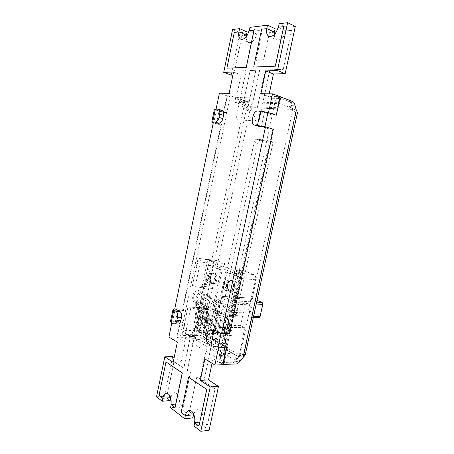 <?xml version="1.0" encoding="UTF-8"?>
<svg xmlns="http://www.w3.org/2000/svg" width="454" height="454" viewBox="0 0 454 454"><rect width="100%" height="100%" fill="white"/><g stroke="black" fill="none" stroke-linecap="round" stroke-linejoin="round"><path stroke-width="0.34" stroke-dasharray="2.27 1.7" d="M186.242 334.53L199.993 334.921L199.351 332.901L203.352 331.46L204.033 335.143C203.279 337.872 201.621 339.286 199.051 339.382L185.294 339.064L186.242 334.53L225.411 357.202L236.937 356.833L235.893 361.685L237.431 361.367C239.474 360.834 240.955 359.114 241.874 356.214C242.243 354.75 242.93 353.961 243.94 353.853L245.194 355.136M297.461 112.632L295.991 112.961C295.009 112.342 294.669 111.19 294.964 109.505L291.814 108.239L292.075 109.635L295.991 112.961L244.11 353.859L239.95 355.55L292.739 109.993L291.525 105.663C291.298 103.393 290.39 101.912 288.806 101.219L276.151 96.623L272.241 114.993L275.743 115.18L279.687 96.679L276.151 96.623M222.057 110.39L219.231 110.197L216.569 123.051L224.157 125.31L216.569 123.051L219.231 110.197L226.807 112.592L230.292 95.851L242.635 100.062C244.184 100.697 245.086 102.048 245.353 104.119L246.601 108.08L248.009 106.565L251.947 107.768C251.561 109.312 250.852 110.328 249.814 110.804C247.549 110.929 245.506 109.982 243.679 107.961L242.425 104.023C242.164 101.963 241.256 100.618 239.712 99.988L227.397 95.8L223.936 112.444L214.447 109.125M234.162 316.847C235.172 316.784 235.864 316.007 236.25 314.514L272.496 144.877C272.78 143.067 272.372 141.92 271.276 141.438L260.465 140.286C259.177 140.348 258.264 141.33 257.736 143.237L222.772 308.101C222.488 310.008 222.897 311.331 223.998 312.063L234.162 316.847L230.416 316.727C231.421 316.659 232.113 315.882 232.499 314.384L268.87 143.827C269.16 142.006 268.751 140.853 267.656 140.377L256.868 139.236C255.579 139.304 254.671 140.292 254.144 142.21L219.061 307.937C218.777 309.855 219.18 311.183 220.275 311.921L230.416 316.727M196.656 336.045L199.351 332.901L246.601 108.08L249.814 110.804L203.341 331.454C201.281 330.24 199.09 330.245 196.769 331.465L194.091 334.587C193.041 336.335 191.69 337.254 190.039 337.345L192.592 338.826C194.25 338.735 195.606 337.804 196.656 336.045L194.091 334.587M178.076 324.082L175.17 322.658L183.03 322.834L180.482 321.421L172.645 321.228C171.306 321.205 170.579 321.387 170.46 321.761M180.482 321.421L177.185 337.294L190.039 337.345M177.185 337.294L179.705 338.803L183.03 322.834L175.17 322.658L177.73 310.326L185.572 310.627L224.157 125.31L221.308 125.083L213.732 122.835L216.376 110.061M221.308 125.083L183.007 309.288L175.187 308.97L172.645 321.228M173.15 362.315L181.106 362.088L185.272 342.134L176.765 337.044L180.062 321.182L183.03 322.834L185.572 310.627L183.007 309.288M179.705 338.803L192.592 338.826M180.062 321.182L172.231 320.989L175.17 322.658L177.73 310.326L185.572 310.627L182.582 309.066L220.837 125.043L224.157 125.31L226.807 112.592L223.936 112.444M230.292 95.851L227.397 95.8M258.133 126.201C256.47 125.44 255.869 123.641 256.328 120.804L257.066 117.319C257.934 114.164 259.438 112.473 261.572 112.252L264.444 112.393L261.447 126.507L269.267 128.947L261.447 126.507L264.444 112.393L272.241 114.993L226.064 331.823L217.92 331.732L215.06 345.216L223.22 345.159L215.06 345.216L217.92 331.732L226.064 331.823L219.509 362.604L232.862 362.19C234.582 362.037 236.001 360.987 237.113 359.04L239.95 355.55L239.127 355.556L238.469 356.532L236.937 356.833M199.993 334.921L238.469 356.532L241.874 356.214L204.033 335.143L199.993 334.921M291.814 108.239L248.009 106.565L234.735 102.309L235.728 97.548L280.646 98.456L291.542 102.473L290.441 107.592L291.814 108.239M235.728 97.548L248.991 101.889C251.397 102.899 252.379 104.857 251.947 107.768L294.964 109.505C295.344 106.355 294.663 104.233 292.909 103.143L291.542 102.473M234.735 102.309L279.533 103.665L290.441 107.592M279.533 103.665L280.646 98.456M279.687 96.679L280.237 96.884M221.019 333.378L229.179 333.457L272.746 129.225L264.915 126.774M219.509 362.604L223.152 364.414M222.568 364.437L226.313 346.879L223.22 345.159L226.313 346.879M218.13 346.952L212.534 343.786C210.775 342.452 210.128 340.222 210.594 337.101L211.297 333.769C211.87 331.46 212.915 330.245 214.424 330.12M229.701 333.73L229.179 333.457M273.331 129.271L272.746 129.225M185.294 339.064L224.355 362.139L235.893 361.685M224.355 362.139L225.411 357.202M242.578 106.786L250.182 70.506L255.795 70.308L248.077 107.002L242.578 106.786L250.182 70.506M250.285 70.546L255.795 70.308M255.897 70.347L248.077 107.002M248.179 107.036L242.674 106.821M246.584 35.225L241.942 35.73L234.576 71.102L246.13 70.693L235.881 119.674L259.007 121.218L269.88 69.848L283.245 69.377L291.559 30.356L286.026 30.951C283.926 37.551 280.839 40.514 276.764 39.85C275.152 39.027 274.341 37.268 274.329 34.572M274.608 32.189L269.415 32.75L263.672 59.973L256.079 60.399L261.714 33.59L256.777 34.124C254.904 40.241 252.163 43.045 248.559 42.534C246.874 41.666 246.142 39.697 246.369 36.621M251.885 107.178L259.677 70.211L265.391 70.007L257.492 107.399L251.783 107.144L259.575 70.171L265.295 69.967L257.39 107.365L251.783 107.144M291.559 30.356L286.043 30.895L278.398 27.314L283.801 26.684M286.026 30.951L278.177 27.28M283.245 69.377L291.457 30.305M286.043 30.895L286.792 27.365L279.159 23.744M246.391 35.145L241.84 35.69L234.48 71.062L246.034 70.654L235.779 119.64L258.905 121.184L269.784 69.808L283.143 69.331M247.061 31.933L240.024 32.745L231.211 75.131M229.111 93.348L236.693 95.959L241.102 74.865L232.908 75.086M236.693 95.959L226.915 95.794L223.459 112.416L215.905 110.038L219.231 110.197L226.807 112.592L223.459 112.416M181.106 362.088L174.143 357.553M172.702 356.611L164.462 396.246L170.165 400.598M192.854 417.896L178.604 407.034L179.251 403.952L183.172 406.909L190.385 372.581L187.264 370.515L194.959 333.838L191.372 331.806L183.757 368.194L173.984 361.73L167.106 394.793L170.766 397.732M209.095 430.284L202.263 425.075L202.955 421.823L207.33 425.126L215.048 388.902L203.801 381.456L211.859 343.394L207.989 341.204L200.015 378.954L196.758 376.797L189.414 411.613L193.512 414.797M204.868 358.927L213.011 358.722L212.041 363.296M213.011 358.722L223.084 364.744M267.934 112.564L264.444 112.393L272.241 114.993L275.743 115.18M269.222 93.813L268.654 96.498L280.283 96.691M295.282 26.389L286.792 27.365M260.919 93.717L268.654 96.498M202.263 425.075L194.006 426.017M202.955 421.823L194.681 422.816M194.494 422.668L202.966 421.738L207.33 425.126M199.039 426.079L194.698 422.731M207.438 425.114L215.048 388.902M215.156 388.896L203.801 381.456M203.908 381.451L211.859 343.394M211.967 343.394L207.989 341.204M208.097 341.204L200.015 378.954M200.123 378.948L196.758 376.797M196.866 376.792L189.414 411.613M189.522 411.602L193.727 414.774M193.529 414.718L185.346 415.529L181.271 412.385L188.66 377.195M193.818 414.377C194.596 411.517 195.907 409.939 197.751 409.65C201.19 409.077 204.294 416.136 202.966 421.738M253.786 67.096L261.731 29.266L266.804 28.613M175.079 407.613L171.175 404.701M170.795 397.579L162.816 398.169L159.155 395.349L166.079 361.951M172.231 320.989L171.828 322.936M216.121 109.017L215.905 110.038M226.966 68.225L234.383 32.467L238.912 31.888M266.787 28.676L274.392 32.155L269.313 32.705L263.575 59.934L255.982 60.359L261.612 33.545L256.788 34.067L249.257 30.724L254.064 30.163M275.118 28.71L257.486 30.736L249.955 27.359M256.788 34.067L257.486 30.736M256.777 34.124L249.047 30.69M246.38 35.196L238.9 31.939M232.579 29.51L240.024 32.745M233.543 72.021L241.102 74.865M226.915 95.794L219.384 93.235M220.837 125.043L213.267 122.801M182.582 309.066L174.767 308.748M176.765 337.044L168.911 337.016M177.344 342.157L185.272 342.134M156.528 396.813L164.462 396.246M170.988 397.63C171.703 394.588 172.98 392.931 174.813 392.653C178.433 393.573 179.92 397.318 179.273 403.878L183.28 406.897L190.487 372.575L187.371 370.515L195.061 333.838L191.48 331.806L183.864 368.194L174.086 361.73L167.208 394.781L170.744 397.647M170.999 404.565L179.273 403.878M179.251 403.952L171.192 404.622M178.604 407.034L170.545 407.732M224.741 263.575L216.002 260.318C214.702 260.346 213.817 261.373 213.335 263.388L208.931 286.849L212.478 288.421L208.028 309.554L204.521 307.818L199.21 330.614C198.824 332.935 199.266 334.592 200.543 335.574L208.573 340.091L209.215 337.055L228.078 347.52L227.403 350.681L237.38 356.015C238.605 355.879 239.428 354.897 239.848 353.076L244.678 327.686L240.575 325.66L245.427 303.022L249.581 304.867L255.602 279.755C256.028 277.19 255.449 275.464 253.877 274.585L244.417 271.01L243.73 274.222L224.089 266.657L224.741 263.575L216.002 262.645L209.538 260.17L199.221 258.485L197.899 259.234L198.262 261.81C197.439 264.132 197.649 261.334 192.394 285.651L195.237 286.656L201.843 287.671L207.648 259.96M230.547 315.462L233.243 302.824L232.59 300.792L222.704 296.383L221.654 297.557L219.044 309.9L219.657 311.898L229.508 316.637L230.547 315.462L253.576 316.256M201.843 287.671L203.744 287.802L209.538 260.17M212.478 288.421L203.744 287.802L193.523 336.545L199.709 340.091L200.356 337.021L219.078 347.611L218.402 350.811L225.32 354.784L242.794 272.916L235.552 270.136L234.86 273.393L215.349 265.766L216.002 262.645M216.081 321.171L212.739 336.964L208.982 334.899L212.29 319.23L216.081 321.171L212.2 321.069L207.694 320.019L207.086 319.434L212.29 319.23M206.303 325.631L199.964 322.261L200.929 317.664L207.285 320.972L206.303 325.631L212.024 325.745L205.656 322.391L199.964 322.261M225.445 335.835L218.561 332.163L219.577 327.379L226.478 330.977L225.445 335.835L231.256 335.869L224.338 332.226L218.561 332.163M215.349 265.766L224.089 266.657M234.86 273.393L243.73 274.222M235.552 270.136L244.417 271.01M236.914 272.985L240.853 272.729L234.519 302.449L230.507 303.085L232.51 304.004C234.684 294.777 237.226 286.241 240.132 278.404L236.914 272.985L253.877 274.585M242.794 272.916L240.853 272.729M232.51 304.004L249.581 304.867M234.519 302.449L245.427 303.022M244.678 327.686L227.528 327.385L225.553 326.369L229.616 325.433L240.575 325.66M225.32 354.784L223.351 354.824L219.588 355.874L219.22 356.152L219.685 356.413C222.993 354.744 224.458 353.825 224.089 353.649L239.848 353.076M227.528 327.385C225.746 336.755 224.617 345.415 224.151 353.365M218.402 350.811L227.403 350.681M219.078 347.611L228.078 347.52M200.356 337.021L209.215 337.055M199.709 340.091L208.573 340.091M199.21 330.614L183.961 330.421L182.457 333.304C182.309 334.547 182.763 335.273 183.836 335.478L191.611 336.533L197.354 309.112L190.748 308.175C189.04 307.88 188.092 307.528 187.916 307.125L204.521 307.818M193.523 336.545L191.611 336.533M183.961 330.421C184.103 328.106 183.161 330.87 187.928 307.097M197.354 309.112L208.028 309.554M192.394 285.651L208.931 286.849M229.616 325.433L223.351 354.824M208.982 334.899L205.1 334.87L203.755 335.251L204.345 335.892L208.84 336.947L212.739 336.964M210.179 273.546C211.819 274.528 212.427 276.497 211.995 279.443C211.377 281.832 210.31 283.052 208.789 283.109L207.722 282.666C206.439 281.44 206.008 279.573 206.417 277.082L208.517 273.666L210.179 273.546M207.274 274.886C208.363 275.55 208.761 276.866 208.477 278.83C207.96 280.697 207.115 281.486 205.951 281.185L205.634 280.992C204.782 280.175 204.493 278.926 204.765 277.252L206.167 274.965L207.274 274.886M227.596 280.731C229.366 281.781 230.03 283.835 229.588 286.9C228.952 289.351 227.823 290.605 226.2 290.668L224.974 290.163C223.612 288.852 223.147 286.911 223.572 284.352L225.695 280.895L227.596 280.731M224.639 282.15C225.814 282.853 226.257 284.232 225.956 286.275C225.411 288.211 224.509 289.016 223.254 288.687L222.886 288.46C221.983 287.586 221.671 286.292 221.955 284.573L223.374 282.257L224.639 282.15M205.656 322.391L206.615 317.834L200.929 317.664M206.615 317.834L213 321.12L207.285 320.972M213 321.12L212.024 325.745M224.338 332.226L225.349 327.482L219.577 327.379M225.349 327.482L232.283 331.051L226.478 330.977M232.283 331.051L231.256 335.869M262.049 302.415L262.877 303.993L253.026 299.759L250.477 311.603L260.267 316.063L259.064 317.601M257.021 300.264L251.97 298.153L250.92 299.277L248.372 311.115L249.013 313.033L258.786 317.533L229.23 316.563M223.754 326.415L223.419 327.998L231.336 332.101L231.676 330.489L223.754 326.415L219.259 326.33L218.919 327.924L226.807 332.05L227.153 330.427L225.848 330.41L217.965 326.307L219.322 319.911L227.233 323.912L225.848 330.41M223.419 327.998L218.919 327.924M240.694 277.456L226.398 344.478L224.741 346.113L224.27 345.999L223.748 344.66L226.438 324.315L227.777 324.184L225.088 344.49L239.4 277.337L240.694 277.456L227.011 272.06L213.21 337.226L211.581 338.803L211.116 338.684L224.27 345.999M217.965 326.307L219.259 326.33L220.616 319.951L228.538 323.94L227.153 330.427L231.676 330.489M234.383 287.342C233.691 289.981 232.471 291.332 230.711 291.4C228.322 290.696 227.363 288.432 227.84 284.596C228.532 281.945 229.764 280.589 231.546 280.538C233.906 281.242 234.854 283.512 234.383 287.342M227.777 324.184L229.73 321.784L228.385 321.914L226.438 324.315M227.011 272.06L225.729 271.935L211.916 337.22L215.1 312.664C215.224 311.336 214.827 310.411 213.908 309.889L213.845 309.855C210.208 308.351 212.563 300.599 216.666 300.571L216.87 298.97C211.405 298.993 208.25 309.327 213.091 311.348L213.772 312.778L210.594 337.373L211.116 338.684M211.916 337.22L225.088 344.49M228.385 321.914L228.617 320.138L227.942 318.674C223.05 316.637 226.308 305.962 231.841 305.888L231.619 307.54C227.465 307.608 225.036 315.615 228.714 317.13L228.776 317.159C229.701 317.686 230.099 318.64 229.962 320.008L229.73 321.784M227.755 303.998C222.239 304.061 219.01 314.645 223.89 316.671L224.565 318.129L222.341 335.001C222.034 336.579 221.444 337.362 220.57 337.35L221.887 337.356C222.761 337.362 223.357 336.584 223.663 335.012L225.905 318.004C226.035 316.648 225.638 315.7 224.719 315.172L224.656 315.144C220.99 313.629 223.396 305.695 227.539 305.638L227.755 303.998L231.841 305.888M221.251 337.18L220.264 336.652L218.953 336.641C217.767 335.818 217.256 334.394 217.415 332.368L219.594 315.666L218.919 314.219C214.055 312.193 217.25 301.728 222.744 301.683L222.534 303.306C218.408 303.346 216.025 311.2 219.679 312.71L219.742 312.738C220.661 313.266 221.058 314.202 220.928 315.547L218.726 332.379C218.567 334.405 219.078 335.829 220.264 336.652M220.281 300.548C214.799 300.582 211.615 310.99 216.473 313.016L217.148 314.452L214.68 333.469L214.243 334.053L213.715 332.952L216.178 313.969L215.502 312.534C210.65 310.513 213.823 300.122 219.299 300.094L219.089 301.7C214.98 301.734 212.614 309.526 216.257 311.035L216.32 311.064C217.239 311.592 217.636 312.522 217.511 313.856L215.026 332.964L215.554 334.065L215.985 333.486L218.482 314.338C218.607 312.999 218.209 312.068 217.29 311.54L217.228 311.512C213.579 310.003 215.951 302.194 220.071 302.16L220.281 300.548L222.744 301.683M219.935 337.174L218.953 336.641M223.958 316.705L228.01 318.708L223.975 316.716M222.534 303.306L220.071 302.16M231.619 307.54L227.539 305.638M216.87 298.97L219.299 300.094M219.089 301.7L216.666 300.571M225.729 271.935L239.4 277.337M226.557 284.493C226.081 288.341 227.034 290.611 229.418 291.309C231.177 291.241 232.403 289.89 233.089 287.246C233.56 283.409 232.618 281.134 230.263 280.43C228.481 280.481 227.244 281.838 226.557 284.493M220.616 319.951L219.322 319.911M228.538 323.94L227.233 323.912M231.336 332.101L226.807 332.05M205.072 316.801L204.754 318.328L212.035 322.102L212.364 320.552L205.072 316.801L200.645 316.665L200.322 318.197L207.58 321.988L207.909 320.433L206.627 320.399L199.368 316.625L200.657 310.485L207.938 314.162L206.627 320.399M204.754 318.328L200.322 318.197M195.038 327.907L208.216 265.017L209.481 265.142L196.31 327.924L194.715 329.428L194.255 329.309L206.428 336.079L205.906 334.78L209.027 310.428L208.352 309.009C203.523 306.989 206.649 296.768 212.092 296.763L211.887 298.346C207.801 298.363 205.469 306.03 209.095 307.534L209.158 307.562C210.071 308.084 210.469 309.004 210.35 310.32L207.228 334.632L195.038 327.907L197.428 308.851L196.122 308.947L193.733 328.038L194.255 329.309M209.481 265.142L222.137 270.136L208.517 334.643L206.899 336.198L206.428 336.079M199.368 316.625L200.645 316.665L201.934 310.536L209.22 314.208L207.909 320.433L212.364 320.552M216.706 279.914C216.042 282.479 214.884 283.795 213.232 283.858C211.042 283.183 210.179 281.02 210.645 277.36C211.309 274.778 212.472 273.461 214.146 273.416C216.314 274.091 217.165 276.253 216.706 279.914M196.122 308.947L195.169 305.315L196.474 305.219L197.428 308.851M196.474 305.219L196.684 303.567C196.792 302.29 196.4 301.394 195.492 300.877L195.43 300.849C191.843 299.356 194.102 291.922 198.137 291.945L198.33 290.407C192.956 290.367 189.925 300.27 194.698 302.273L195.379 303.658L195.169 305.315M196.923 321.415L198.937 305.423L198.256 304.027C193.466 302.024 196.525 292.036 201.917 292.064L201.724 293.613C197.672 293.602 195.396 301.093 198.994 302.591L199.056 302.619C199.964 303.136 200.362 304.038 200.242 305.326L198.211 321.443C198.063 323.379 198.529 324.729 199.612 325.484L198.319 325.461C197.24 324.701 196.775 323.35 196.923 321.415L198.211 321.443M199.215 325.944L201.048 326.12C201.871 326.137 202.427 325.376 202.711 323.844L204.782 307.568C204.902 306.268 204.504 305.36 203.591 304.838L203.528 304.81C199.919 303.312 202.217 295.736 206.286 295.736L206.485 294.169C201.071 294.158 197.978 304.254 202.79 306.263L203.466 307.67L201.417 323.816C201.133 325.348 200.577 326.108 199.754 326.097L198.319 325.461M209.737 295.673C204.306 295.673 201.196 305.843 206.014 307.857L206.695 309.27L204.317 327.873L203.761 328.407L203.403 327.379L205.764 308.811L205.089 307.398C200.271 305.383 203.375 295.236 208.806 295.242L208.602 296.814C204.527 296.825 202.212 304.435 205.832 305.939L205.895 305.968C206.808 306.484 207.206 307.398 207.086 308.709L204.697 327.402L205.197 328.469L205.617 327.896L208.011 309.168C208.131 307.857 207.733 306.938 206.82 306.422L206.763 306.393C203.137 304.889 205.458 297.262 209.538 297.251L209.737 295.673L212.092 296.763M206.485 294.169L208.806 295.242M200.509 325.972L199.612 325.484M198.33 290.407L201.917 292.064M201.724 293.613L198.137 291.945M208.216 265.017L220.865 270.017L207.228 334.632M209.379 277.252C208.908 280.918 209.771 283.086 211.961 283.756C213.613 283.699 214.77 282.382 215.434 279.806C215.894 276.146 215.043 273.978 212.881 273.302C211.206 273.348 210.037 274.664 209.379 277.252M220.865 270.017L222.137 270.136M211.887 298.346L209.538 297.251M201.934 310.536L200.657 310.485M209.22 314.208L207.938 314.162M212.035 322.102L207.58 321.988M208.602 296.814L206.286 295.736M243.679 107.961L196.769 331.465M242.425 104.023L245.353 104.119M242.635 100.062L239.712 99.988M217.784 109.096L221.637 110.316M289.448 107.178L290.549 102.048M292.909 103.143L248.991 101.889M245.404 100.85L244.417 105.544M245.727 105.935L246.715 101.248M291.525 105.663L295.077 105.782M292.359 101.31L288.806 101.219M253.105 116.042L257.066 117.319M261.572 112.252L257.611 110.935M208.392 343.809L212.534 343.786M210.594 337.101L206.468 337.084M207.172 333.73L211.297 333.769M256.328 120.804L252.367 119.55M232.862 362.19L235.955 363.983M240.217 360.805L237.113 359.04M234.814 361.821L235.859 356.952M196.338 334.604L195.402 339.076M196.741 339.161L197.683 334.694M199.051 339.382L237.431 361.367M177.298 323.855L173.297 323.776M236.25 314.514L232.499 314.384M268.87 143.827L272.496 144.877M229.86 316.586L233.611 316.71M223.998 312.063L220.275 311.921M219.061 307.937L222.772 308.101M257.736 143.237L254.144 142.21M256.868 139.236L260.465 140.286M271.027 141.393L267.406 140.326M216.354 260.403L199.868 258.604M201.043 258.842L195.237 286.656M214.804 273.166C210.758 271.242 208.307 282.246 212.381 284.022L212.506 284.085C216.569 286.162 219.089 274.908 214.929 273.223L214.804 273.166M232.295 280.294C227.925 278.228 225.36 289.641 229.747 291.559L229.889 291.621C234.27 293.851 236.914 282.167 232.431 280.351L232.295 280.294M230.853 302.92L237.249 272.877M255.602 279.755L240.132 278.404M219.588 355.874L225.91 326.159M236.455 355.771L219.22 356.152M183.836 335.478L200.543 335.574M190.748 308.175L184.999 335.705M198.262 261.81L213.335 263.388M212.2 321.069L208.84 336.947M205.1 334.87L208.42 319.122M214.004 273.893L213.471 273.756C210.145 273.217 208.732 281.849 211.927 283.205L212.625 283.404C215.956 283.926 217.33 275.203 214.118 273.938L214.004 273.893M231.478 281.049L230.865 280.901C227.301 280.351 225.876 289.26 229.298 290.713L230.093 290.935C233.662 291.457 235.041 282.456 231.597 281.1L231.478 281.049M256.215 304.021L233.243 302.824M219.657 311.898L249.013 313.033L250.477 311.603L248.372 311.115L219.044 309.9M221.654 297.557L250.92 299.277L253.026 299.759L252.203 298.204L222.931 296.439M232.59 300.792L256.623 302.114M226.398 344.478L213.21 337.226M229.242 322.385L227.897 322.516M215.1 312.664L217.511 313.856M225.905 318.004L229.962 320.008M218.482 314.338L220.928 315.547M216.297 311.052L213.885 309.872M213.715 332.952L215.026 332.964M228.617 320.138L224.565 318.129M210.594 337.373L223.748 344.66M216.178 313.969L213.772 312.778M219.594 315.666L217.148 314.452M223.663 335.012L222.341 335.001M217.415 332.368L218.726 332.379M216.541 313.05L218.987 314.253L216.558 313.056M215.985 333.486L214.68 333.469M219.713 312.727L217.267 311.529M228.748 317.147L224.69 315.161M213.159 311.382L215.571 312.568M208.517 334.643L196.31 327.924M195.407 306.223L196.713 306.127M209.027 310.428L206.695 309.27M193.733 328.038L205.906 334.78M198.937 305.423L195.379 303.658M205.764 308.811L203.466 307.67M208.437 309.049L206.099 307.897L208.42 309.043M205.617 327.896L204.317 327.873M203.403 327.379L204.697 327.402M202.859 306.297L205.157 307.432M202.711 323.844L201.417 323.816M194.766 302.307L198.324 304.061M196.684 303.567L200.242 305.326M208.011 309.168L210.35 310.32M204.782 307.568L207.086 308.709M199.028 302.608L195.47 300.866M209.135 307.551L206.797 306.41M205.866 305.956L203.568 304.827M295.225 112.615L292.075 109.635M239.127 355.556C240.308 354.699 241.914 354.131 243.94 353.853M271.276 141.438L267.656 140.377M189.341 410.433L197.751 409.65M166.601 393.215L174.813 392.653M240.847 39.248L248.559 42.534M268.933 36.337L276.764 39.85M230.507 303.085L236.914 272.979M219.22 356.14L225.553 326.369M219.685 356.413L237.38 356.015M182.457 333.304L187.916 307.125M192.382 285.679L197.893 259.234M199.221 258.485L216.002 260.318M203.755 335.251L207.086 319.434M209.646 273.41L213.471 273.756C212.744 273.387 211.791 274.511 210.622 277.122C210.128 280.351 210.65 282.411 212.194 283.296L208.789 283.109M205.634 280.992L207.722 282.666M206.167 274.965L208.517 273.666M226.989 280.578L230.865 280.901C230.286 280.493 229.361 281.361 228.09 283.495C227.159 287.059 227.653 289.499 229.576 290.804L226.2 290.668M222.886 288.46L224.974 290.163M223.374 282.257L225.695 280.895M251.97 298.153L222.704 296.383M253.326 317.414L229.508 316.637M227.732 322.516L229.071 322.385M227.953 322.516L229.298 322.385M213.908 309.889L216.32 311.064M223.89 316.671L227.942 318.674M220.57 337.35L221.887 337.356M216.473 313.016L218.919 314.219M214.243 334.053L215.554 334.065M217.29 311.54L219.742 312.738M217.228 311.512L219.679 312.71M224.719 315.172L228.776 317.159M224.656 315.144L228.714 317.13M213.091 311.348L215.502 312.534M215.588 312.579L213.176 311.387M213.845 309.855L216.257 311.035M230.711 291.4L229.418 291.309M231.546 280.538L230.263 280.43M206.014 307.857L208.352 309.009M203.897 328.446L205.197 328.469M205.174 307.443L202.876 306.308M202.79 306.263L205.089 307.398M199.754 326.097L201.048 326.12M198.341 304.072L194.783 302.313M194.698 302.273L198.256 304.027M195.492 300.877L199.056 302.619M195.43 300.849L198.994 302.591M206.763 306.393L209.095 307.534M206.82 306.422L209.158 307.562M213.232 283.858L211.961 283.756M214.146 273.416L212.881 273.302M203.591 304.838L205.895 305.968M203.528 304.81L205.832 305.939"/><path stroke-width="0.68" d="M181.498 317.528L177.491 317.414C177.923 314.474 177.383 312.443 175.88 311.319L173.008 309.424L170.46 321.761L173.297 323.776L178.076 324.082C179.387 323.969 180.312 322.828 180.851 320.649L181.498 317.528C181.929 314.605 181.384 312.585 179.869 311.467L174.767 308.748L213.267 122.801L218.953 123.238C220.769 123.079 222.074 121.53 222.869 118.59L223.544 115.339C223.964 112.706 223.47 111.054 222.057 110.39L218.204 109.17C219.611 109.834 220.099 111.485 219.674 114.136L218.998 117.404C218.198 120.361 216.898 121.922 215.088 122.086L211.785 121.99L214.447 109.125L218.204 109.17M173.008 309.424C173.122 309.078 173.848 308.93 175.187 308.97M213.732 122.835L211.785 121.99M280.237 96.884L292.359 101.31C293.942 102.008 294.85 103.495 295.077 105.782L296.286 110.14L297.461 112.632L245.2 355.136L240.217 360.805C239.099 362.763 237.68 363.824 235.955 363.983L223.152 364.414M269.222 93.813L273.427 73.985L265.732 70.943L260.919 93.717L272.502 93.847L280.283 96.691L276.327 115.208L267.934 112.564L264.915 126.774L254.166 124.963L258.598 126.286L265.494 126.819L273.331 129.271L229.701 333.73L221.535 333.656L265.494 126.819M254.166 124.963C252.503 124.209 251.908 122.404 252.367 119.55L253.105 116.042C253.979 112.864 255.483 111.162 257.611 110.935L260.477 111.065L268.518 112.592L272.502 93.847M226.835 347.162L218.13 346.952L226.835 347.162L223.084 364.744L214.873 365.022L218.646 347.248M210.293 330.064C208.789 330.189 207.75 331.414 207.172 333.73L206.468 337.084C205.997 340.222 206.638 342.464 208.392 343.809L210.911 345.244C213.017 346.3 215.423 346.867 218.13 346.952L221.019 333.378L213.783 331.687L210.293 330.064L215.372 330.376L221.535 333.656M177.491 317.414L176.839 320.547C176.305 322.737 175.38 323.889 174.075 323.997M274.329 34.572L274.608 32.189L266.799 28.613L267.525 25.186L249.955 27.359L249.269 30.668M246.369 36.621L246.584 35.225L238.9 31.882L234.281 32.421L226.869 68.185L246.267 67.413L254.064 30.163L249.047 30.69C247.169 36.888 244.434 39.742 240.847 39.248C238.889 38.153 238.237 35.696 238.9 31.882M283.699 26.633L275.419 66.182L253.684 67.05L261.629 29.221L266.799 28.613C266.106 32.557 266.816 35.128 268.933 36.337C272.99 36.984 276.072 33.965 278.177 27.28L283.699 26.633L275.317 66.136L253.684 67.05M246.391 35.145L247.061 31.933L239.587 28.642L232.579 29.51L223.708 72.356L233.543 72.021L229.111 93.348L219.384 93.235L216.121 109.017M232.908 75.086L231.211 75.131L223.708 72.356M174.143 357.553L172.702 356.611L164.819 356.782L156.528 396.813L162.186 401.217L162.804 398.237M170.766 397.732L170.165 400.598L162.186 401.217M193.512 414.797L192.854 417.896L184.67 418.741L185.328 415.609L181.157 412.397L188.552 377.2L206.706 389.458L198.931 426.09L206.814 389.453L188.552 377.2M194.681 422.816L194.006 426.017L200.781 431.3L209.095 430.284L218.459 386.411L210.213 386.939L200.339 380.378L208.511 379.936L218.459 386.411M212.041 363.296L208.511 379.936M273.427 73.985L285.191 73.667L295.282 26.389L287.62 22.7L279.159 23.744L278.416 27.251M285.191 73.667L277.451 70.546L287.62 22.7M265.732 70.943L277.451 70.546M276.327 115.208L268.518 112.592M200.339 380.378L204.868 358.927L214.873 365.022M200.781 431.3L210.213 386.939M193.818 414.377L193.727 414.774L185.328 415.609C186.066 412.482 187.406 410.756 189.341 410.433C192.763 409.86 195.827 417.005 194.494 422.668L198.931 426.09M171.175 404.701L170.545 407.732L184.67 418.741M165.977 361.957L182.338 372.927L175.079 407.613L170.999 404.565C171.663 397.931 170.199 394.146 166.601 393.215C164.785 393.487 163.514 395.167 162.793 398.237L159.053 395.355L165.977 361.957L182.23 372.933L174.972 407.624M171.828 322.936L168.911 337.016L177.344 342.157L173.15 362.315L164.819 356.782M238.912 31.888L239.587 28.642M274.403 32.098L275.118 28.71L267.525 25.186M253.962 30.117L246.267 67.413M246.164 67.374L226.869 68.185M170.744 397.647L162.793 398.237M253.326 317.414L259.064 317.601L260.04 316.739L262.73 304.362L262.713 303.323L262.049 302.415L257.021 300.264M253.576 316.256L260.108 316.483L262.877 303.993L262.73 304.362L256.215 304.021M173.746 310.173L171.181 322.567M175.88 311.319L179.869 311.467M223.544 115.339L219.674 114.136M218.998 117.404L222.869 118.59M218.953 123.238L215.088 122.086M215.383 108.983L212.71 121.905M243.066 357.287L296.286 110.14M210.911 345.244L213.783 331.687M215.372 330.376L211.241 330.319M254.626 125.054L258.598 126.286M257.475 125.27L260.477 111.065M176.839 320.547L180.851 320.649M256.623 302.114L262.049 302.415M262.877 303.993L262.713 303.323M260.267 316.063L260.04 316.739"/></g></svg>
